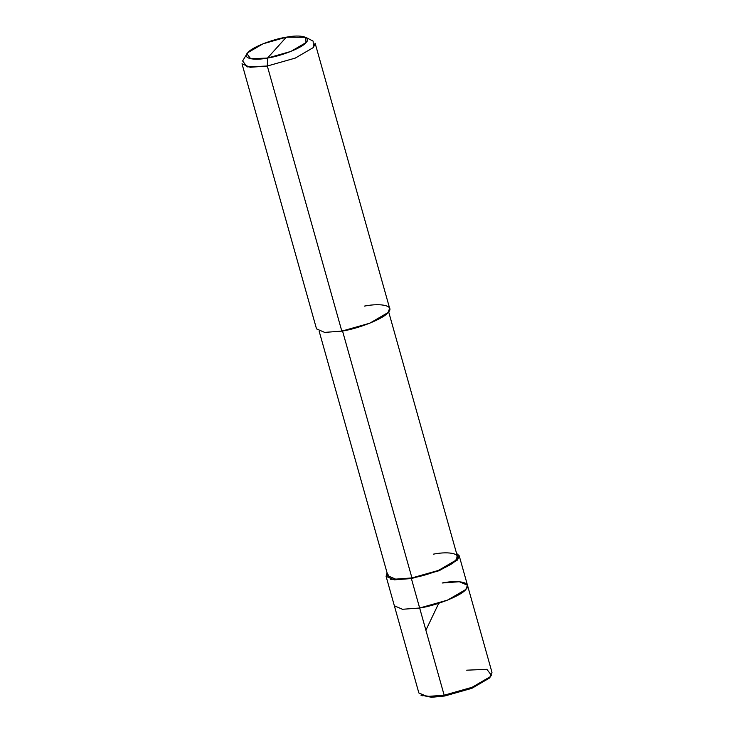 <?xml version="1.0" encoding="UTF-8"?>
<svg xmlns="http://www.w3.org/2000/svg" width="734" height="734" viewBox="0 0 734 734"><rect width="100%" height="100%" fill="white"/><g stroke="black" fill="none" stroke-linecap="round" stroke-linejoin="round"><path stroke-width="1.1" d="M445.143 695.034L444.859 695.97L431.5 697.3L420.857 695.08L430.335 696.584L444.162 695.208L419.655 608.018L447.621 600.091L465.806 589.475L467.485 585.227L491.991 672.427L490.312 676.665L472.127 687.281L444.162 695.208L444.868 695.97L444.162 695.208L472.127 687.281L490.312 676.665L491.385 675.252L489.477 678.051L471.907 688.308L444.868 695.97L471.907 688.308L489.477 678.051L490.881 675.986M491.385 675.252L486.871 669.316L466.686 670.188M386.084 576.328L394.213 579.832L411.379 578.557L439.345 570.63L457.521 560.024L459.2 555.776L456.548 553.372L457.521 560.024L439.345 570.63L411.379 578.557L390.681 579.328L387.084 572.896L386.084 576.328L394.36 605.789L402.489 609.284L419.655 608.018L411.379 578.557L419.655 608.018L447.621 600.091L465.806 589.475L467.485 585.227L459.346 581.732L442.18 582.998C459.943 579.456 472.935 583.016 465.806 589.475C461.787 595.402 436.409 605.596 419.655 608.018L444.162 695.208L426.995 696.474L418.866 692.979L394.36 605.789L402.489 609.284L419.655 608.018C436.409 605.596 461.787 595.402 465.806 589.475C472.935 583.016 459.943 579.456 442.18 582.998M422.344 695.841L421.674 695.437M305.72 37.306L313.143 41.141L313.455 47.49L295.27 58.096L267.314 66.023L341.824 331.126L267.314 66.023L267.534 58.05C252.735 61.005 241.908 58.032 247.844 52.646C251.193 47.719 272.342 39.223 286.297 37.195L267.534 58.05L290.838 51.444L305.986 42.6L305.72 37.306L286.297 37.195C301.105 34.25 311.922 37.214 305.986 42.6C302.637 47.536 281.489 56.032 267.534 58.05L286.297 37.195L263.001 43.811L247.844 52.646L246.954 53.83L250.716 58.775L267.534 58.05L267.314 66.023L295.27 58.096L313.455 47.49L315.134 43.242L389.653 308.344L387.974 312.592L369.789 323.199L341.824 331.126C358.587 328.704 383.955 318.51 387.974 312.592C395.103 306.133 382.111 302.573 364.348 306.115M388.644 311.776L457.374 556.289L455.777 560.326L438.51 570.401L411.939 577.933C427.858 575.63 451.97 565.951 455.777 560.326C462.548 554.188 450.208 550.803 433.335 554.17M411.939 577.933L342.393 330.502L411.939 577.933L395.635 579.135L387.91 575.814L319.18 331.3M341.824 331.126L324.657 332.392L316.528 328.896L242.009 63.794L250.138 67.289L267.314 66.023L247.129 66.904L242.615 60.959L246.954 53.83M425.894 630.212L438.482 603.843M467.485 585.227L459.2 555.776"/></g></svg>
